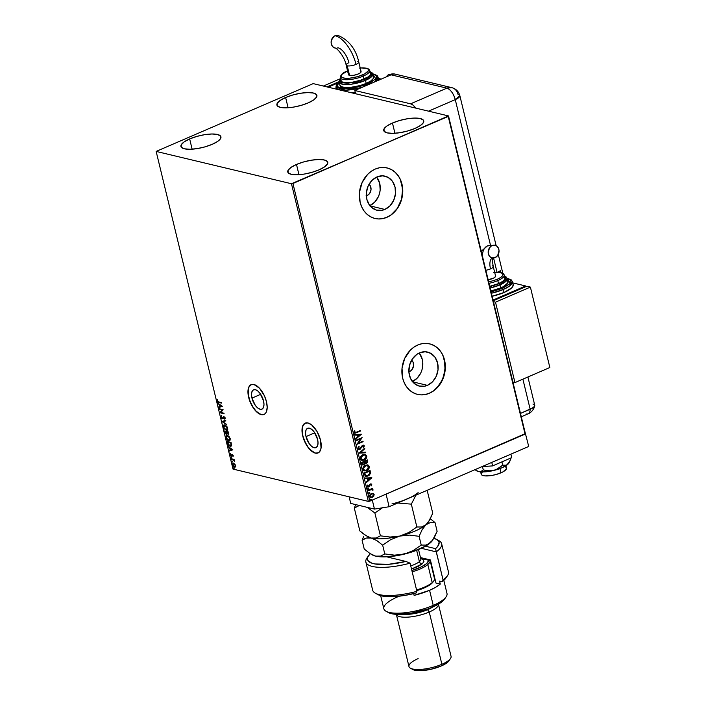 <?xml version="1.0" encoding="UTF-8"?>
<svg xmlns="http://www.w3.org/2000/svg" width="706" height="706" viewBox="0 0 706 706"><rect width="100%" height="100%" fill="white"/><g stroke="black" fill="none" stroke-linecap="round" stroke-linejoin="round"><path stroke-width="1.06" d="M251.963 398.105L260.699 394.327L251.963 398.105L251.504 394.46L251.98 391.592L253.348 389.915L255.378 389.694L257.761 390.974L260.152 393.542L263.514 400.858A10.537 5.048 66.6 0 1 261.917 409.153A10.537 5.048 66.6 0 1 251.963 398.105A10.537 5.048 66.6 0 1 253.569 389.809A10.537 5.048 66.6 0 1 263.514 400.858L263.982 404.494L263.497 407.371L262.138 409.048L260.108 409.259L257.716 407.989L255.334 405.42L251.963 398.105M306.016 436.582L314.744 432.813L306.016 436.582L305.548 432.946L306.033 430.069L307.392 428.401L309.422 428.18L311.814 429.451L314.196 432.019L317.568 439.344A10.537 5.048 66.6 0 1 315.961 447.63A10.537 5.048 66.6 0 1 306.016 436.582A10.537 5.048 66.6 0 1 307.613 428.286A10.537 5.048 66.6 0 1 317.568 439.344L318.027 442.98L317.55 445.857L316.182 447.525L314.152 447.745L311.77 446.474L309.378 443.906L306.016 436.582M305.266 423.088A16.247 7.784 -113.4 0 0 302.883 435.831L302.715 435.911A16.247 7.784 66.6 0 1 305.177 423.123A16.247 7.784 66.6 0 1 320.515 440.165L316.994 431.428L311.655 424.915L307.966 422.956L304.833 423.291L303.633 424.315L302.186 427.889L301.991 430.298L302.715 435.911L306.236 444.648L309.705 449.395L315.264 453.12L318.388 452.784L319.597 451.752L321.045 448.186L320.515 440.165A16.247 7.784 66.6 0 1 318.053 452.952A16.247 7.784 66.6 0 1 302.715 435.911L302.883 435.831A16.247 7.784 -113.4 0 0 318.141 452.908M251.221 384.602A16.247 7.784 -113.4 0 0 248.839 397.354L248.662 397.425A16.247 7.784 66.6 0 1 251.124 384.646A16.247 7.784 66.6 0 1 266.471 401.679L264.397 395.748L259.481 388.194L253.922 384.479L250.789 384.814L249.589 385.838L248.689 387.391L247.947 391.821L249.545 400.408L253.851 408.712L257.531 412.675L261.211 414.634L264.344 414.298L265.544 413.275L266.444 411.722L267.186 407.291L266.471 401.679A16.247 7.784 66.6 0 1 264.009 414.466A16.247 7.784 66.6 0 1 248.662 397.425L248.839 397.354A16.247 7.784 -113.4 0 0 264.097 414.431M366.026 195.871L367.076 195.553A6.495 5.366 -76.6 0 0 370.932 190.311A6.495 5.366 -76.6 0 0 369.079 184.222L370.465 186.128L371.012 189.737L369.732 193.276L368.064 194.997L366.29 195.368L367.076 195.553A6.495 5.366 -76.6 0 1 366.317 195.809M408.589 371.797L409.63 371.471A6.495 5.366 -76.6 0 0 413.487 366.237A6.495 5.366 -76.6 0 0 411.642 360.148L413.028 362.046L413.566 365.664L412.295 369.203L410.627 370.915L408.853 371.285L409.63 371.471A6.495 5.366 -76.6 0 1 408.871 371.735M384.858 209.435A17.509 14.464 -76.6 0 1 376.863 210.203A17.509 14.464 -76.6 0 1 366.282 194.591A17.509 14.464 -76.6 0 1 376.995 176.924L382.696 175.829L388.123 177.374L392.457 181.327L395.033 187.081L395.466 193.771L393.683 200.363L389.959 205.861L384.858 209.435L382.034 210.309L376.36 210.079L371.382 207.273L369.397 205.022L366.82 199.268L366.388 192.579L368.17 185.987L371.894 180.489L376.995 176.924A17.509 14.464 -76.6 0 1 384.991 176.147A17.509 14.464 -76.6 0 1 395.572 191.758A17.509 14.464 -76.6 0 1 384.858 209.435L370.076 205.896L384.858 209.435M427.421 385.352A17.509 14.464 -76.6 0 1 419.417 386.129A17.509 14.464 -76.6 0 1 408.845 370.518A17.509 14.464 -76.6 0 1 419.558 352.841L425.25 351.747L430.686 353.3L435.02 357.254L437.596 363.008L438.029 369.697L436.246 376.289L432.522 381.787L427.421 385.352L424.588 386.235L418.923 385.997L413.945 383.19L410.415 378.248L408.88 371.903L409.577 365.134L412.383 358.966L416.875 354.341L419.558 352.841A17.509 14.464 -76.6 0 1 427.554 352.065A17.509 14.464 -76.6 0 1 438.135 367.676A17.509 14.464 -76.6 0 1 427.421 385.352L412.631 381.822L427.421 385.352M417.502 394.389A25.99 21.471 103.4 0 0 429.327 393.224L429.442 393.251A25.99 21.471 -76.6 0 1 417.573 394.407A25.99 21.471 -76.6 0 1 401.873 371.232A25.99 21.471 -76.6 0 1 417.767 345.005L413.795 347.228L410.204 350.3L404.67 358.463L402.032 368.25L402.667 378.169L404.211 382.705L406.497 386.711L409.436 390.047L412.931 392.58L416.822 394.213L420.988 394.875L425.25 394.557L429.442 393.251L433.413 391.027L440.094 384.17L444.259 375.018L445.283 364.967L443.006 355.55L440.72 351.544L437.773 348.208L434.287 345.675L430.386 344.043L426.23 343.381L421.967 343.698L417.767 345.005A25.99 21.471 -76.6 0 1 429.645 343.848A25.99 21.471 -76.6 0 1 445.345 367.023A25.99 21.471 -76.6 0 1 429.442 393.251L429.327 393.224A25.99 21.471 103.4 0 0 445.221 367.014A25.99 21.471 103.4 0 0 429.566 343.831M374.939 218.463A25.99 21.471 103.4 0 0 386.764 217.298L386.879 217.333A25.99 21.471 -76.6 0 1 375.01 218.481A25.99 21.471 -76.6 0 1 359.31 195.306A25.99 21.471 -76.6 0 1 375.213 169.078L371.232 171.302L367.641 174.373L362.116 182.536L359.469 192.323L360.104 202.243L361.649 206.779L363.934 210.785L366.882 214.121L370.368 216.654L374.268 218.286L378.425 218.957L382.687 218.631L386.879 217.333L390.859 215.101L397.531 208.244L401.696 199.092L402.623 194.088L401.988 184.16L400.443 179.633L398.158 175.617L395.21 172.282L391.724 169.749L387.823 168.116L383.667 167.454L379.404 167.781L375.213 169.078A25.99 21.471 -76.6 0 1 387.082 167.922A25.99 21.471 -76.6 0 1 402.782 191.097A25.99 21.471 -76.6 0 1 386.879 217.333L386.764 217.298A25.99 21.471 103.4 0 0 402.667 191.097A25.99 21.471 103.4 0 0 387.003 167.904M296.494 164.454L298.965 174.7L296.494 164.454L303.695 161.921L311.514 160.183L318.768 159.503L324.345 159.997L327.399 161.568L327.46 163.995L324.531 166.898L319.041 169.846A20.571 6.089 166.4 0 1 299.026 174.691A20.571 6.089 166.4 0 1 287.766 171.99A20.571 6.089 166.4 0 1 296.494 164.454A20.571 6.089 166.4 0 1 316.5 159.6A20.571 6.089 166.4 0 1 327.76 162.309A20.571 6.089 166.4 0 1 319.041 169.846L311.84 172.379L304.021 174.117L296.767 174.788L291.19 174.303L288.136 172.732L288.074 170.305L291.004 167.401L296.494 164.454M189.658 138.941L192.129 149.187L189.658 138.941L196.859 136.408L204.678 134.669L211.932 133.99L217.51 134.484L220.563 136.055L220.625 138.482L217.695 141.385L212.206 144.333A20.571 6.089 166.4 0 1 192.191 149.187A20.571 6.089 166.4 0 1 180.939 146.477A20.571 6.089 166.4 0 1 189.658 138.941A20.571 6.089 166.4 0 1 209.673 134.087A20.571 6.089 166.4 0 1 220.925 136.796A20.571 6.089 166.4 0 1 212.206 144.333L205.005 146.866L197.186 148.604L189.932 149.275L184.354 148.789L181.301 147.219L181.239 144.792L184.169 141.888L189.658 138.941M285.621 97.507L288.101 107.753L285.621 97.507L292.822 94.975L300.65 93.236L307.895 92.565L313.473 93.051L316.526 94.622L316.597 97.049L313.658 99.952L308.178 102.899A20.571 6.089 166.4 0 1 288.163 107.753A20.571 6.089 166.4 0 1 276.902 105.044A20.571 6.089 166.4 0 1 285.621 97.507A20.571 6.089 166.4 0 1 305.636 92.662A20.571 6.089 166.4 0 1 316.897 95.363A20.571 6.089 166.4 0 1 308.178 102.899L300.977 105.432L293.149 107.171L285.904 107.85L280.326 107.365L277.273 105.785L277.202 103.358L280.141 100.455L285.621 97.507M392.457 123.02L394.936 133.266L392.457 123.02L399.658 120.488L407.477 118.749L414.731 118.079L420.308 118.564L423.362 120.135L423.432 122.562L420.494 125.465L415.013 128.413A20.571 6.089 166.4 0 1 394.998 133.266A20.571 6.089 166.4 0 1 383.737 130.557A20.571 6.089 166.4 0 1 392.457 123.02A20.571 6.089 166.4 0 1 412.472 118.167A20.571 6.089 166.4 0 1 423.732 120.876A20.571 6.089 166.4 0 1 415.013 128.413L407.812 130.945L399.984 132.684L392.739 133.363L387.162 132.869L384.108 131.298L384.038 128.871L386.967 125.968L392.457 123.02M291.472 183.736L368.329 501.401L233.006 469.084L156.15 151.419L291.472 183.736L448.231 116.455L525.087 434.119L369.794 501.172L292.946 183.498L448.513 115.934L313.19 83.617L156.15 151.419L291.472 183.736L292.946 183.498L369.794 501.172L525.361 433.608L448.513 115.934L313.19 83.617L156.15 151.419L233.006 469.084L368.329 501.401L369.794 501.172L368.329 501.401L291.472 183.736M235.822 466.737L234.516 467.151L235.469 466.887L235.619 465.545L233.704 463.224L232.406 463.957L232.83 465.704L234.516 467.151L235.68 466.348L235.027 464.292L233.28 463.057M231.047 458.671L233.483 459.933L234.489 461.283L234.083 459.394L231.047 458.671L233.262 459.791L234.489 461.283L234.083 459.394L231.047 458.671M233.227 455.661L232.062 454.417L230.888 455.538L230.2 453.799L230.73 455.908L231.55 456.155L232.327 454.982L233.051 456.605L233.227 455.661L232.177 454.443L231.065 455.617L230.2 453.799L230.059 454.814L231.215 456.164L232.327 454.982L233.051 456.605L233.209 455.458L232.248 454.973M227.27 443.077L228.991 445.83L230.509 446.316L231.374 445.813L231.03 442.433L226.873 441.444L227.27 443.077L227.288 441.541L227.27 443.077L229.944 446.254L230.915 446.227L231.542 445.142L231.03 442.433L226.873 441.444L227.27 443.077M228.691 434.216L228.1 434.34L228.497 431.966L224.34 430.978L225.099 433.378L226.264 434.322L227.058 433.466L228.629 434.261L228.497 431.966L224.34 430.978L224.684 432.381L226.688 434.305M222.055 421.5L226.776 424.844L223.07 421.791L225.805 420.829L225.664 420.238L222.072 421.597L226.776 424.844L223.07 421.791L225.805 420.829L225.664 420.238L222.055 421.5M219.081 409.233L222.178 409.974L219.937 412.754L224.093 413.742L223.961 413.204L220.863 412.463L223.105 409.683L218.957 408.695L219.081 409.233L219.363 408.792L219.081 409.233L222.178 409.974L219.901 412.631L224.093 413.742L223.961 413.204L220.863 412.463L223.105 409.683L218.957 408.695L219.081 409.233M218.622 401.899L217.466 401.158L217.104 399.578L217.607 401.952L221.516 403.1L221.384 402.561L218.622 401.899L217.369 400.893L217.104 399.578L216.945 400.796L218.71 402.429L221.516 403.1L221.384 402.561L218.622 401.899M222.275 406.259L217.58 403.011L219.231 404.644L219.707 406.612L218.551 407.018L218.692 407.609L222.302 406.347L217.58 403.011L219.231 404.644L219.707 406.612L218.551 407.018L218.692 407.609L222.275 406.259M222.681 418.093L221.287 417.078L221.393 415.649L220.863 417.017L221.94 418.587L222.867 418.702L224.12 417.149L224.87 419.285L225.196 417.926L223.811 416.584L222.593 418.146L221.922 418.084L221.393 415.649L220.819 416.725L221.737 415.499M227.235 430.263L226.158 430.386L227.076 430.351L227.676 428.171L224.835 424.977L223.828 425.074L223.246 426.027L223.828 428.418L226.344 430.431L227.764 429.336L226.97 426.609L224.305 424.853M227.367 435.434L225.938 435.999L226.061 438.276L227.914 440.526L229.971 440.544L230.174 438.479L228.488 435.999L226.485 435.47L225.858 437.632L228.691 440.853L229.6 440.818L230.209 438.638L227.367 435.434M232.795 449.74L228.1 446.492L229.75 448.125L230.227 450.101L229.071 450.507L229.212 451.099L232.821 449.828L228.1 446.492L229.75 448.125L230.227 450.101L229.071 450.507L229.212 451.099L232.795 449.74M230.924 457.029L231.347 457.876L231.047 457.082L231.144 457.929L230.685 457.4M231.93 461.177L232.345 462.024L232.053 461.23L232.142 462.077L231.692 461.547M233.562 467.946L233.986 468.793L233.686 467.999L233.783 468.846L233.324 468.316M373.042 493.273L371.338 493.432L369.52 496.406L370.694 497.58L372.3 497.395L373.756 496.186L374.136 494.412L373.042 493.273L371.135 493.52L369.52 495.444L369.944 497.183L371.894 497.545L373.88 495.991L374.074 494.2L372.918 493.238M368.108 490.238L368.241 490.776L371.294 489.549L372.424 490.185L373.015 489.761L372.053 489.134L372.574 488.305L368.108 490.238L368.241 490.776L371.294 489.549L372.962 490.238L372.053 489.134L372.574 488.305L368.108 490.238M371.744 484.528L370.147 484.087L368.25 486.54L367.438 485.048L367.138 486.549L368.673 487.008L370.279 484.651L371.091 484.598L371.365 485.843L371.762 484.872L371.506 484.466L371.127 485.79L371.744 484.528L370.323 483.998L368.514 486.478L367.641 486.125L367.923 485.181L367.438 485.048L367.102 486.425L368.673 487.008L370.482 484.528L371.206 484.793L371.365 485.843L371.744 484.528M364.34 474.644L366.035 476.391L369.106 475.385L370.447 473.461L370.05 470.364L363.943 473.002L365.761 476.347L367.967 476.047L370.491 473.205L370.05 470.364L363.943 473.002L364.34 474.644M365.276 463.207L366.635 463.171L367.411 462.245L367.526 460.841L366.405 463.118L367.755 460.894L367.517 459.906L361.41 462.536L362.054 464.592L363.89 464.857L365.178 463.074L366.264 463.295L367.473 462.545L367.517 459.906L361.41 462.536L362.743 464.998L363.89 464.857L365.178 463.074L365.637 463.295M359.125 453.067L365.796 452.775L365.655 452.184L360.607 452.475L364.825 448.76L364.684 448.178L359.142 453.155L365.796 452.775L365.655 452.184L360.607 452.475L364.825 448.76L364.684 448.178L359.125 453.067L365.796 452.775L359.125 453.084M356.151 440.8L360.695 438.832L357.007 444.312L363.113 441.682L362.981 441.135L358.427 443.103L362.125 437.623L356.018 440.253L356.151 440.8L360.695 438.832L356.971 444.189L363.113 441.682L362.981 441.135L358.427 443.103L362.125 437.623L356.018 440.253L356.151 440.8M356.345 432.248L354.906 432.557L354.88 430.889L354.341 430.819L353.962 432.451L355.021 433.255L360.537 431.031L360.404 430.492L356.345 432.248L354.589 432.178L354.88 430.889L354.341 430.819L353.962 432.451L354.686 433.228L360.537 431.031L360.404 430.492L356.345 432.248M361.295 434.19L354.65 434.569L354.791 435.161L356.918 435.037L357.395 437.014L355.612 438.585L355.762 439.176L361.322 434.278L354.65 434.569L354.791 435.161L356.918 435.037L357.395 437.014L355.612 438.585L355.762 439.176L361.295 434.19M357.88 448.672L358.71 449.537L360.034 449.378L362.743 445.821L363.634 446.051L363.131 447.48L363.608 447.745L364.27 445.795L363.608 445.186L362.346 445.415L359.389 448.998L358.498 448.363L359.248 446.819L358.833 446.51L357.845 448.213L358.807 449.563L359.892 449.44L362.743 445.821L363.687 446.201L363.131 447.48L363.608 447.745L364.314 445.936L363.564 445.177L362.584 445.292L359.778 448.901L358.498 448.363L359.248 446.819L358.833 446.51L357.88 448.672M362.866 454.735L360.942 456.297L360.263 458.168L360.942 459.888L362.513 460.48L365.267 459.518L366.829 456.676L365.655 454.646L362.866 454.735C361.119 455.458 360.281 456.826 360.342 458.829L361.993 460.409L364.208 460.135C365.973 459.412 366.829 458.035 366.749 456.014L365.17 454.47L362.866 454.735M365.399 465.201L363.466 466.754L362.796 468.634L363.475 470.355L365.046 470.946L367.8 469.984L369.362 467.143L368.188 465.113L365.399 465.201C363.652 465.925 362.813 467.293 362.875 469.296L364.525 470.876L366.741 470.602C368.506 469.878 369.353 468.502 369.282 466.481L367.694 464.936L365.399 465.201M371.815 477.68L365.17 478.059L365.311 478.65L367.438 478.527L367.923 480.504L366.14 482.066L366.282 482.657L371.841 477.768L365.17 478.059L365.311 478.65L367.438 478.527L367.923 480.504L366.14 482.066L366.282 482.657L371.815 477.68M368.126 488.34L367.985 489.267L368.761 488.676L368.126 488.34L367.729 489.011L368.347 489.24L368.744 488.57L368.126 488.34L368.744 488.57M369.132 492.488L368.991 493.423L369.75 492.929L369.132 492.488L368.735 493.159L369.353 493.388L369.75 492.717L369.132 492.488L369.75 492.717M370.774 499.257L370.624 500.183L371.391 499.698L370.774 499.257L370.368 499.927L370.985 500.157L371.391 499.486L370.774 499.257L371.391 499.486M382.564 218.604L386.764 217.298L390.736 215.074M394.336 212.003L397.416 208.217L401.582 199.066L402.605 189.014L400.328 179.606M398.034 175.591L395.095 172.255L391.609 169.722L387.709 168.09M425.127 394.53L429.327 393.224L433.299 391M436.89 387.929L442.424 379.766L445.062 369.979L444.427 360.06L442.883 355.524M440.597 351.517L437.658 348.182L434.164 345.649L430.263 344.016M412.419 381.558A17.509 14.464 103.4 0 0 419.24 352.982L422.285 359.354L422.779 362.637L422.091 369.406L420.935 372.627L417.211 378.134L412.11 381.699M369.856 205.631A17.509 14.464 103.4 0 0 376.686 177.056L379.722 183.428L380.155 190.108L379.528 193.488L378.372 196.709L374.648 202.207L369.547 205.773M354.483 433.184L360.201 430.581L360.537 431.031L354.571 433.193M354.641 430.836L354.35 432.116L354.906 432.557L354.333 432.019L354.641 430.836M361.075 434.208L355.709 438.955L361.075 434.208M356.68 434.984L354.774 435.09L356.68 434.984M359.601 434.817L357.368 434.94L357.73 436.458L357.368 434.94L359.839 434.87L357.968 436.511L357.607 435.002L359.601 434.817M361.887 437.72L358.189 443.05L361.887 437.72M362.778 441.224L363.113 441.682L356.998 444.162L362.778 441.224M360.457 438.779L356.115 440.65L360.457 438.779M358.772 446.58L359.248 446.819L358.26 448.301L359.539 448.839L358.26 448.301L358.772 446.58M359.778 448.901L358.498 448.363M363.44 445.151L364.314 445.936L363.369 447.683L364.111 446.121L363.369 445.133M362.743 445.821L363.687 446.201M358.471 449.484L360.201 449.051L362.505 445.768L359.892 449.44L358.692 449.528M362.505 445.768L363.308 445.865M358.93 448.937L358.26 448.301M364.499 448.336L364.825 448.76L360.369 452.422L364.499 448.336M365.434 452.202L365.558 452.722L365.434 452.202M365.037 454.443L366.511 455.952C366.59 457.982 365.743 459.359 363.969 460.083L361.878 460.383M361.719 460.347L364.517 459.809L366.264 457.938L366.414 455.652L364.887 454.399M362.469 459.827L360.916 458.953L360.942 456.914L362.328 455.441L364.578 454.999M364.693 455.026L362.76 455.22L360.722 458.476L362.999 455.273L364.808 455.052L366.132 456.305L364.075 459.597L362.266 459.827L360.722 458.476L362.152 459.791M365.178 463.074L363.89 464.857L362.619 464.963M362.363 464.901L364.12 464.53L364.94 463.012M362.584 464.257L361.931 462.757L364.437 461.83L364.64 462.995L363.758 464.319L362.91 464.363M366.493 462.633L365.064 461.556L367.023 460.718L367.182 461.909L366.388 462.677L365.373 462.607L364.825 461.503L366.785 460.656L367.155 461.274L366.493 462.633L364.896 461.777L366.255 462.58M365.064 461.556L367.023 460.718L365.064 461.556M363.758 464.319L362.628 464.16L362.169 462.809L364.437 461.83L361.931 462.757L362.319 463.427L362.169 462.809L364.437 461.83L364.623 463.215L363.934 464.23L362.081 463.374L363.519 464.257M367.57 464.91L369.044 466.419C369.123 468.449 368.267 469.817 366.502 470.549L364.411 470.84M364.243 470.805L366.776 470.417L368.797 468.405L368.947 466.11L367.42 464.866M365.002 470.284L363.581 469.622L363.281 467.884L364.455 466.181L366.661 465.404L365.293 465.686L363.255 468.943L364.684 470.258M368.664 466.772L366.608 470.064L364.799 470.284L363.255 468.943L365.293 465.686L367.341 465.519L368.691 467.575L366.608 470.064L365.24 470.346L363.819 469.684L363.44 468.475L363.987 466.984L366.899 465.457L368.664 466.772M365.523 476.285L367.729 475.994L369.644 474.564L370.279 472.923L369.847 470.452L370.491 473.205L367.967 476.047L365.646 476.312M365.814 475.667L364.464 473.223L369.556 471.176L369.847 473.17L367.835 475.509L366.158 475.756L365.108 475.182L366.035 475.72M365.346 475.235L364.464 473.223L364.843 473.858L364.702 473.276L369.556 471.176L369.847 473.17L369.123 474.644L366.899 475.782L365.346 475.235M371.594 477.688L366.229 482.436L371.594 477.688M367.199 478.465L365.293 478.58L367.199 478.465M370.12 478.297L367.888 478.43L368.25 479.939L367.888 478.43L370.359 478.359L368.488 480.001L368.126 478.483L370.12 478.297M370.482 484.528L371.206 484.793M367.597 487.061L368.938 486.628L370.244 484.475L369.317 486.531L367.685 487.078M367.808 487.114L368.673 487.008M367.438 485.057L367.923 485.181L367.402 486.063L368.276 486.416L367.402 486.063L367.438 485.057M368.514 486.478L367.641 486.125M371.127 483.892L370.323 483.998M367.738 487.087L368.205 487.034M370.244 484.475L370.879 484.484M367.888 488.278L368.506 488.508L368.347 489.24L367.491 488.949M367.729 489.011L368.347 489.24M367.835 489.232L368.258 488.243M371.815 489.082L372.371 488.393L372.706 488.852L371.815 489.082L373.015 489.761L372.053 489.134M373.015 489.761L372.433 490.149L372.777 489.699L372.106 489.126M371.294 489.549L372.441 489.902M371.056 489.496L368.205 490.635L371.859 489.505M368.894 492.426L369.512 492.664L369.353 493.388L368.497 493.097M368.735 493.159L369.353 493.388M368.841 493.379L369.256 492.391M370.703 496.953L369.829 496.115L370.165 494.747L372.459 493.759L371.224 493.918L369.829 496.115L370.791 496.971L369.829 496.115L371.224 493.918L372.697 493.821L373.589 494.65L372.159 496.856L370.897 497.006L370.032 495.991L370.403 494.8L372.08 493.794L373.456 494.324L373.421 495.709L372.309 496.786L370.791 496.971M370.535 499.195L371.153 499.424L370.985 500.157L370.129 499.866M370.368 499.927L370.985 500.157M370.474 500.148L370.897 499.16M357.968 436.511L357.607 435.002L359.839 434.87L357.968 436.511M364.075 459.597L361.834 459.659L360.907 458.009L362.16 455.767L364.367 454.991L365.796 455.635L366.185 456.835L365.637 458.353L364.075 459.597M368.488 480.001L368.126 478.483L370.359 478.359L368.488 480.001M448.513 115.934L525.087 434.119L448.513 115.934M217.51 401.229L218.401 402.076L221.455 402.852L218.71 402.429L216.945 400.796L217.448 399.428M217.342 399.658L217.289 400.646M222.293 406.321L218.692 407.609L218.904 406.894L219.036 407.459L222.293 406.321M220.051 406.462L219.575 404.485L218.039 403.329L219.575 404.485L220.051 406.462M221.64 405.915L219.707 404.97L221.64 405.915L220.078 406.488L219.707 404.97L221.64 405.915M224.031 413.495L219.937 412.754L222.522 409.824L219.434 409.083L222.522 409.824L220.281 412.604L224.031 413.495M222.593 418.146L223.387 417.264L222.222 418.226M225.161 417.837L224.12 417.149L225.161 417.837L224.508 418.799L224.87 419.285L225.24 418.093L223.97 416.602L223.008 417.934M223.97 416.602L223.405 416.734M222.964 418.64L222.346 418.773L223.661 417.352L224.861 417.264M223.661 417.352L224.12 417.149M221.305 417.158L222.346 418.773L223.149 418.587M222.346 418.773L221.755 417.934M221.481 415.666L221.322 417.202M221.658 417.811L223.061 418.614M225.796 420.802L223.07 421.791L225.796 420.802M226.661 424.368L222.072 421.597L226.661 424.368M223.793 427.43L226.511 430.236L224.737 429.054M224.835 424.977C223.643 424.668 223.14 425.4 223.325 427.174L224.129 424.95M224.173 424.915L223.59 425.877L223.873 427.659M224.534 428.798L226.132 430.113L227.526 430.148M224.305 425.603L225.461 425.409L226.767 426.345L224.429 425.489L225.311 425.365L227.261 428.092L226.035 429.848L223.74 427.254L224.967 425.515L227.606 427.942L227.623 429.036M227.535 427.686L227.111 429.672L225.408 429.592L223.74 427.254L224.402 425.489M227.561 429.195L226.035 429.848M226.379 429.698L227.57 427.783M226.847 434.199L226.264 434.322L227.341 433.343L228.532 434.322M228.1 434.34L227.411 433.316M226.264 434.322L225.593 433.431M225.188 432.716L224.755 431.075L225.214 432.778L224.905 431.622L226.794 431.834L226.6 433.652M225.576 433.405L226.926 434.19M227.526 433.502L228.823 434.19M228.691 432.822L228.312 433.643L228.691 432.822L228.206 432.407L227.967 433.793L226.873 432.09L228.55 432.257L228.709 433.519M228.338 432.972L227.791 433.731L226.873 432.09L228.55 432.257L226.873 432.09L228.206 432.407L227.967 433.793M226.45 431.993L224.905 431.622L226.45 431.993L226.67 433.113L226.864 432.107L226.132 433.784L224.905 431.622L226.45 431.993M227.023 432.963L226.132 433.784L225.205 432.778M227.067 439.264L229.75 440.738L228.691 440.853L226.273 437.72L227.844 435.831L229.3 436.811M226.326 437.896L225.858 437.632L226.661 435.408M226.705 435.381L226.123 436.343L226.405 438.126M226.829 436.07L227.844 435.831L226.961 435.955M230.068 438.152L230.156 439.503L229.476 440.191M227.129 435.858L228.77 436.758L229.759 438.426L228.559 440.315L226.273 437.72L226.485 436.22L227.5 435.981L230.138 438.408L229.291 440.288L227.288 439.529M228.912 440.165L230.103 438.25M229.291 436.802L227.5 435.981M231.083 446.139L229.944 446.254L228.038 444.145L229.344 445.68L231.206 446.104M230.756 445.601L228.665 445.045L227.429 442.088L231.083 442.724L227.429 442.088L230.738 442.874L231.083 444.762L229.821 445.715L227.623 442.927L227.923 443.906M230.165 445.565L231.427 444.603L231.083 442.724L231.427 444.771L230.915 445.557M232.812 449.801L229.212 451.099L229.424 450.384L229.556 450.949L232.812 449.801M230.571 449.951L230.094 447.975L228.559 446.81L230.094 447.975L230.571 449.951M232.159 449.395L230.227 448.46L232.159 449.395L230.597 449.969L230.227 448.46L232.159 449.395M232.159 454.991L232.68 454.832L232.248 455.361M231.215 456.164L230.818 455.485M230.438 453.817L230.412 454.664L230.553 453.649M232.053 454.399L231.674 455.405L232.106 454.346M230.756 455.405L231.797 456.032M231.489 457.779L231.268 456.879M231.021 457.064L231.427 457.762M233.854 459.791L231.18 459.218L231.453 458.768L233.951 459.862M232.495 461.927L232.274 461.027M232.027 461.212L232.433 461.909M233.562 463.18L232.477 464.795L234.516 467.151L235.469 466.887M234.516 467.151L233.668 466.225M232.821 464.645L233.907 463.03M232.998 463.268L232.803 464.53L233.307 463.71L234.895 464.098M233.183 465.554L235.398 467.019M234.789 463.992L233.686 463.727L235.557 465.325L234.383 466.613L232.848 464.883L233.686 463.727L233.183 463.754L234.039 463.577L233.377 463.701M235.645 465.642L235.283 466.419M235.045 466.49L233.527 466.092L232.795 464.557M234.736 466.463L235.592 465.307M234.127 468.696L233.915 467.796M233.66 467.981L234.065 468.678M220.078 406.488L219.707 404.97L221.287 406.065L220.078 406.488M226.67 433.113L226.132 433.784M229.468 440.182L228.559 440.315M228.029 444.136L227.429 442.088L230.738 442.874L230.968 445.336L229.821 445.715M230.597 449.969L230.227 448.46L231.806 449.545L230.597 449.969M233.686 463.727L235.248 465.457L235.08 466.454L234.383 466.613M250.965 384.735L248.865 387.312L248.309 389.333L248.3 394.451L249.721 400.337L252.369 406.091L255.828 410.839L259.579 413.857L263.056 414.687M305.01 423.221L302.918 425.797L302.168 430.228L302.883 435.831L304.957 441.771L308.072 447.119L311.752 451.081L315.441 453.04L317.1 453.164M480.627 471.864L481.192 474.194A12.99 3.848 -13.6 0 0 488.296 475.897A12.99 3.848 -13.6 0 0 500.942 472.835L499.91 468.59L500.942 472.835A12.99 3.848 -13.6 0 0 506.449 468.078L505.884 465.748M506.22 467.61L506.255 469.146L502.848 471.926L496.389 474.441L491.455 475.535L484.943 475.897L482.163 475.235L481.157 473.947L482.392 471.943M504.287 466.613L505.478 467.037M524.611 430.475L528.715 446.466L389.13 506.732L528.715 446.466L524.611 430.475M374.471 509.088L389.13 506.732L386.076 494.138L389.13 506.732L374.471 509.088L350.723 503.413L374.471 509.088L372.291 500.086L374.471 509.088M350.723 503.413L349.135 496.821L350.723 503.413M511.744 457.629L510.906 454.161L511.744 457.629L492.603 465.898L491.764 462.421L492.603 465.898L482.022 466.631L492.603 465.898L511.744 457.629M509.308 462.103L507.658 464.46A17.323 5.127 -13.6 0 0 509.026 462.871L511.179 457.823L509.661 461.698L507.658 464.46L505.249 465.519L502.707 465.157L501.913 461.883L502.707 465.157L496.23 469.631L491.085 470.884L485.825 470.496L483.266 469.878L482.472 466.595L483.266 469.878L481.157 471.361L478.5 471.529L475.923 470.205M509.661 461.698L506.484 465.201L502.707 465.157L498.577 468.396L493.697 470.487A17.323 5.127 -13.6 0 0 507.658 464.46L501.948 467.778L493.697 470.487L485.119 471.855L478.5 471.529A17.323 5.127 -13.6 0 0 493.697 470.487L488.428 470.867L483.266 469.878L481.157 471.361L478.5 471.529A17.323 5.127 -13.6 0 1 476.506 470.734L475.438 470.002M521.293 416.778L528.044 413.866A10.828 5.189 -113.4 0 0 530.162 409.242L534.01 406.912L534.566 404.891L534.601 406.162L533.056 407.697L520.481 413.425L530.162 409.242A10.828 5.189 66.6 0 1 528.07 413.857A10.828 5.189 66.6 0 1 526.182 413.981M532.959 404.061A10.828 3.203 166.4 0 1 534.76 405.747A10.828 3.203 166.4 0 1 530.162 409.242A10.828 3.203 -13.6 0 0 534.76 405.279L527.912 376.986M354.809 90.492L410.601 103.817L413.054 105.123L415.755 108.115A10.828 5.189 66.6 0 0 410.601 103.817L446.889 88.144L391.098 74.827L354.809 90.492L410.601 103.817L446.889 88.144C450.64 89.6 453.428 93.43 455.264 99.617L490.449 245.053L455.264 99.617A10.828 5.189 -113.4 0 0 446.889 88.144A10.828 8.949 -76.6 0 1 451.84 87.668L446.889 88.144L391.098 74.827A10.828 8.949 -76.6 0 1 391.451 74.686A10.828 8.949 103.4 0 0 391.098 74.827L354.809 90.492L355.595 93.748L354.809 90.492M428.524 111.16L455.264 99.617L459.853 95.654A10.828 3.203 166.4 0 1 455.264 99.617L428.524 111.16M493.591 258.052L497.033 272.304L493.591 258.052M522.89 379.157L530.162 409.242L522.89 379.157M388.512 74.465L394.866 74.059A10.828 8.949 103.4 0 0 390.268 74.395A10.828 8.949 -76.6 0 1 394.866 74.059L451.84 87.668A10.828 8.949 -76.6 0 1 458.053 94.436A10.828 3.203 166.4 0 1 459.853 95.654L496.15 245.706M497.095 272.525L500.325 270.725L500.775 272.595L500.325 270.725A10.828 3.203 -13.6 0 1 497.598 272.295M390.268 74.395L391.451 74.686L390.268 74.395M388.644 74.421L388.176 74.624M386.782 76.336L387.382 75.304L386.782 76.336M482.286 255.528A27.084 12.99 66.6 0 1 487.299 245.962A27.084 12.99 66.6 0 1 492.144 245.6A6.495 5.366 -76.6 0 1 495.127 245.317A6.495 5.366 -76.6 0 1 499.036 251.115A6.495 5.366 -76.6 0 1 495.056 257.664L492.947 258.069L490.935 257.496L489.32 256.031L488.181 252.669L489.479 247.877L491.147 246.156L493.194 245.273L495.294 245.361L497.139 246.403L498.454 248.238L499.018 250.595L497.721 255.395L495.056 257.664A6.495 5.366 -76.6 0 1 492.073 257.946A6.495 5.366 -76.6 0 1 488.164 252.148A6.495 5.366 -76.6 0 1 492.144 245.6A27.084 12.99 -113.4 0 0 487.299 245.962M492.276 257.99A14.094 6.76 -113.4 0 0 490.502 268.907A6.495 1.924 -13.6 0 0 493.265 266.559M512.83 283.794L513.271 284.986L511.735 287.845L504.04 292.505A21.657 6.416 -13.6 0 1 492.135 296.255L504.04 292.505L503.307 289.486A1.085 0.521 -113.4 0 0 502.469 288.339L491.094 291.922L502.469 288.339L509.785 283.909L510.888 282.497L510.826 280.07L507.252 278.376L510.279 283.38L502.469 288.339A1.085 0.521 66.6 0 1 503.307 289.486L509.608 286.009L512.485 281.562A21.657 6.416 166.4 0 1 503.307 289.486L504.04 292.505A21.657 6.416 -13.6 0 0 513.218 284.58L511.603 280.053L507.199 278.235M507.729 280.953L507.782 282.991L503.237 286.698L500.695 287.916L499.963 284.897A1.085 0.521 -113.4 0 0 499.124 283.75L489.814 286.654L499.124 283.75A1.085 0.521 66.6 0 1 499.963 284.897L507.305 278.561A17.323 5.127 166.4 0 1 499.963 284.897L500.695 287.916A17.323 5.127 -13.6 0 0 508.038 281.579L506.484 277.193L504.49 276.117M493.812 272.569A14.076 4.165 166.4 0 1 502.857 274.069A14.076 4.165 166.4 0 1 496.971 279.452A1.085 0.521 66.6 0 1 497.801 280.6A15.161 4.492 -13.6 0 0 504.04 274.616M503.828 276.84L504.993 278.349L504.737 279.302L502.575 281.447L498.533 283.609A15.161 4.492 -13.6 0 0 504.958 278.067L504.225 275.049A15.161 4.492 166.4 0 1 497.801 280.6L498.533 283.609L489.735 286.336A15.161 4.492 -13.6 0 0 498.533 283.609L497.801 280.6A15.161 4.492 166.4 0 1 489.011 283.327M495.453 275.843L495.471 276.611L493.768 277.996L488.067 279.805M493.053 300.032L525.643 285.965L525.82 286.68L525.643 285.965L493.053 300.032M512.812 282.903L525.643 285.965L512.812 282.903M512.909 382.096L514.948 382.59L549.85 367.517L530.391 287.095L526.826 286.248L530.391 287.095L495.497 302.168L493.45 301.674L495.497 302.168L514.948 382.59L512.909 382.096M493.229 300.756L526.826 286.248L493.229 300.756M514.948 382.59L495.497 302.168L530.391 287.095L549.85 367.517L514.948 382.59M503.307 289.486A21.657 6.416 166.4 0 1 491.411 293.246L503.307 289.486M500.695 287.916L490.864 290.987A17.323 5.127 -13.6 0 0 500.695 287.916M499.963 284.897A17.323 5.127 166.4 0 1 490.132 287.969L499.963 284.897M499.124 283.75L503.457 281.429L505.77 279.135L505.717 277.22L504.552 276.381M488.693 282.003L496.971 279.452L500.722 277.432L502.725 275.446L502.972 274.563L501.878 273.16L498.868 272.445L494.394 272.516M497.801 280.6A1.085 0.521 -113.4 0 0 496.971 279.452M492.17 265.791A6.495 1.924 166.4 0 1 493.256 266.524A6.495 1.924 166.4 0 1 490.502 268.907A6.495 1.924 166.4 0 1 485.843 270.239A6.495 1.924 -13.6 0 0 490.502 268.907A14.094 6.76 66.6 0 1 492.108 258.105M488.155 279.788A6.495 1.924 -13.6 0 0 495.568 276.081L493.256 266.524C491.57 257.028 493.353 258.255 493.159 257.452M346.143 65.04A6.495 1.924 -13.6 0 0 347.228 65.808A6.495 1.924 -13.6 0 0 356.018 64.396A27.084 12.99 -113.4 0 0 335.094 35.706A6.495 5.366 103.4 0 0 331.114 42.254A6.495 5.366 103.4 0 0 335.023 48.052C336.665 47.576 344.678 56.683 346.143 65.076A6.495 1.924 166.4 0 1 348.896 62.693A14.094 6.76 -113.4 0 0 338.006 47.77L336.965 48.096M360.969 71.341L360.069 73.018L357.245 74.377L353.591 75.304L349.541 75.365L347.228 65.808L349.541 75.365A6.495 1.924 -13.6 0 0 356.848 74.509A6.495 1.924 -13.6 0 0 361.084 71.571L358.78 62.022A6.495 1.924 166.4 0 1 356.018 64.396A6.495 1.924 166.4 0 1 347.228 65.808A6.495 1.924 166.4 0 1 346.143 65.076L348.455 74.633A6.495 1.924 -13.6 0 0 349.541 75.365L348.437 74.509L348.905 73.653M357.695 61.29A6.495 1.924 166.4 0 1 358.78 62.022C355.842 49.058 348.94 40.198 338.059 35.415M336.374 89.159L335.915 87.244L345.658 90.191L361.675 87.526A21.657 6.416 166.4 0 1 335.915 87.244L336.488 84.491L339.092 81.861M368.656 84.517A1.085 0.521 -113.4 0 0 367.994 83.837L345.587 88.788L337.018 86.635L339.109 82.02L337.027 84.296L336.674 85.602L338.262 87.641L345.719 88.788L352.974 88.109L364.543 85.179L371.012 82.39L376.413 77.987L376.351 75.56L372.777 73.874L375.795 78.878L367.994 83.837A1.085 0.521 66.6 0 1 368.656 84.517M340.539 78.745L339.259 80.608L339.877 85.214A17.323 5.127 -13.6 0 0 349.364 87.5A17.323 5.127 -13.6 0 0 366.211 83.414L365.487 80.396A17.323 5.127 166.4 0 1 348.632 84.482A17.323 5.127 166.4 0 1 339.145 82.205L343.01 84.341L351.438 84.199L365.487 80.396A1.085 0.521 -113.4 0 0 364.649 79.248L348.667 83.087L341.051 82.178L340.601 79.01M340.469 78.101A15.161 4.492 -13.6 0 0 363.325 76.089A1.085 0.521 -113.4 0 0 362.487 74.942A14.076 4.165 166.4 0 1 343.434 77.995A14.076 4.165 166.4 0 1 347.061 71.262A1.085 0.521 -113.4 0 0 346.867 71.271L347.255 71.35M340.283 77.669L341.007 80.687A15.161 4.492 -13.6 0 0 349.311 82.681A15.161 4.492 -13.6 0 0 364.058 79.107L363.325 76.089A15.161 4.492 166.4 0 1 348.579 79.663A15.161 4.492 166.4 0 1 340.283 77.669C340.645 74.695 342.842 72.559 346.867 71.271A1.085 0.521 66.6 0 1 347.061 71.262L342.057 74.289L341.06 76.151L342.145 77.545L345.155 78.26L349.629 78.198L357.563 76.68L364.552 73.953L368.25 70.944L368.205 69.285L367.402 68.658L364.393 67.944L359.919 68.005M351.632 92.804A21.657 6.416 -13.6 0 0 355.233 92.239L351.632 92.804M378.795 80.475L378.354 79.293M378.337 78.392L381.231 79.09L378.337 78.392M337.662 83.061L328.122 87.182L337.662 83.061M323.374 86.053L340.521 78.648L323.374 86.053M339.083 81.658L326.94 86.9L339.083 81.658M378.76 80.157A21.657 6.416 -13.6 0 0 378.743 80.069L378.01 77.06A21.657 6.416 166.4 0 1 374.365 82.046L378.01 77.06L377.128 75.542L372.724 73.724M373.245 76.442L373.306 78.49L370.835 80.934L366.211 83.414L360.148 85.55L350.388 87.412L344.881 87.5L341.175 86.609L339.833 84.897M366.211 83.414A17.323 5.127 -13.6 0 0 373.562 77.069L372.83 74.051A17.323 5.127 166.4 0 1 365.487 80.396L366.211 83.414M341.069 78.49L340.195 79.61L340.248 81.525L342.657 82.77L347.061 83.158L355.877 82.028L364.649 79.248L368.982 76.928L371.577 73.609L370.076 71.88L370.368 75.798L364.649 79.248A1.085 0.521 66.6 0 1 365.487 80.396L372.83 74.051L372 72.692L370.006 71.615M369.344 72.339L370.209 73.009L370.262 74.801L368.1 76.936L358.745 80.978L352.982 82.258L345.384 82.681L342.145 81.905L340.972 80.405M364.058 79.107A15.161 4.492 -13.6 0 0 370.482 73.556L369.75 70.538A15.161 4.492 166.4 0 1 363.325 76.089L364.058 79.107M347.59 71.032L347.061 71.262M359.336 68.067A14.076 4.165 166.4 0 1 368.373 69.567A14.076 4.165 166.4 0 1 362.487 74.942A1.085 0.521 66.6 0 1 363.325 76.089A15.161 4.492 -13.6 0 0 369.565 70.115M346.734 71.403A1.085 0.521 66.6 0 1 346.867 71.271L347.573 70.979M338.245 35.468L336.144 35.379L334.097 36.262L331.388 40.268L331.132 42.775L332.27 46.137L333.885 47.602L335.897 48.176M338.077 35.424A6.495 5.366 103.4 0 0 335.094 35.706A27.084 12.99 66.6 0 1 356.018 64.396A6.495 1.924 -13.6 0 0 358.78 62.057M368.444 555.816L366.882 558.119A38.98 11.543 -13.6 0 0 410.089 563.167L405.906 561.447A36.818 10.899 166.4 0 1 368.444 555.816A36.818 10.899 166.4 0 1 370.262 553.725L367.817 556.919L367.385 558.843L367.914 560.546L371.762 563.141L374.983 563.962L388.732 564.288L405.906 561.447L388.432 557.272L405.906 561.447L410.089 563.167A38.98 11.543 166.4 0 1 365.858 562.047A38.98 11.543 166.4 0 1 367.817 556.928M421.5 558.543L430.572 560.705L421.5 558.543A18.409 5.454 -13.6 0 0 420.679 558.375M446.333 577.305L442.238 581.709L439.556 581.073L440.279 584.083A32.485 9.619 166.4 0 1 429.583 590.304L433.228 605.386L432.531 607.116A30.323 8.975 -13.6 0 0 444.577 599.067L446.139 596.773A32.485 9.619 166.4 0 1 433.228 605.386A32.485 9.619 -13.6 0 0 446.995 593.49L443.827 580.385M396.322 614.264L408.968 666.543A21.657 6.416 -13.6 0 0 420.82 669.394A21.657 6.416 -13.6 0 0 441.885 664.284L429.239 612.014L427.562 609.719A19.494 5.772 166.4 0 1 403.055 614.264A19.494 5.772 -13.6 0 0 427.562 609.719L427.412 609.101L427.562 609.719A19.494 5.772 -13.6 0 0 432.425 607.16A19.494 5.772 166.4 0 1 427.562 609.719L429.239 612.014A21.657 6.416 -13.6 0 0 438.435 604.159A21.657 6.416 166.4 0 1 429.239 612.014L441.885 664.284L441.188 666.014A19.494 5.772 -13.6 0 0 448.937 660.842L450.499 658.539A21.657 6.416 166.4 0 1 441.885 664.284A21.657 6.416 -13.6 0 0 451.063 656.359L438.417 604.08M437.561 540.055A38.98 11.543 166.4 0 1 441.638 543.708A38.98 11.543 166.4 0 1 436.255 551.871L443.068 580.014A38.98 11.543 -13.6 0 0 448.451 571.86L441.638 543.708M365.858 562.047L372.671 590.19A38.98 11.543 -13.6 0 0 416.893 591.319L410.089 563.167L416.893 591.319A38.98 11.543 166.4 0 1 375.38 593.216L377.816 594.549A36.818 10.899 -13.6 0 0 416.072 593.014L404.088 595.537L392.889 596.676L383.711 596.288L377.586 594.417M436.484 539.349A36.818 10.899 166.4 0 1 435.567 548.641L436.255 551.871L421.35 548.306L436.255 551.871A38.98 11.543 -13.6 0 0 438.929 540.69L436.484 539.349A36.818 10.899 166.4 0 0 433.916 538.325L436.732 539.49L438.391 540.884L439.106 542.535L437.676 546.47L435.567 548.641L425.436 546.215L435.567 548.641L443.068 580.014L442.238 581.709L439.556 581.073L440.279 584.083L435.981 583.059L430.386 559.937L420.485 557.572L430.386 559.937L435.981 583.059L440.279 584.083L435.743 587.233L429.583 590.304A32.485 9.619 166.4 0 1 414.104 595.387L413.681 593.614L414.104 595.387L429.583 590.304L433.228 605.386A32.485 9.619 166.4 0 1 386.103 611.29A32.485 9.619 166.4 0 1 397.619 596.879M386.747 556.681L388.432 557.272A18.409 5.454 166.4 0 1 387.029 556.813M380.675 595.661L383.852 608.775A32.485 9.619 -13.6 0 0 401.626 613.046A32.485 9.619 -13.6 0 0 433.228 605.386L432.531 607.116L427.439 609.093L410.389 613.408L397.354 614.388L391.477 613.69L388.538 612.623M444.93 598.494L440.615 602.774L432.531 607.116A30.323 8.975 -13.6 0 1 388.547 612.623L386.103 611.29M434.675 577.649L434.208 577.464A25.99 7.695 -13.6 0 1 434.675 577.649M388.194 557.21A16.247 4.81 166.4 0 1 387.973 556.752A16.247 4.81 -13.6 0 0 388.194 557.21M416.072 593.014L416.893 591.319L416.072 593.014M429.239 612.014A21.657 6.416 166.4 0 1 396.34 614.344A21.657 6.416 -13.6 0 0 429.239 612.014M449.157 660.472L446.377 663.225L441.188 666.014L430.66 669.35L420.079 670.7L412.904 669.553A19.494 5.772 -13.6 0 0 441.188 666.014L441.885 664.284A21.657 6.416 166.4 0 1 410.468 668.22A21.657 6.416 166.4 0 1 418.146 658.619M445.857 578.09L447.419 575.787A38.98 11.543 166.4 0 1 443.068 580.014L442.238 581.709A36.818 10.899 -13.6 0 0 445.857 578.09A36.818 10.899 -13.6 0 0 446.492 576.978M433.034 581.991L433.819 580.844A23.819 7.051 166.4 0 1 432.196 582.6L427.818 564.509L426.618 563.564L428.816 560.29A22.742 6.733 166.4 0 1 426.618 563.564L427.818 564.509A23.819 7.051 -13.6 0 0 430.113 560.599A23.819 7.051 166.4 0 1 427.818 564.509L432.196 582.6L431.49 583.668A22.742 6.733 -13.6 0 0 433.034 581.991A22.742 6.733 -13.6 0 0 433.369 581.435M410.742 565.877A15.161 4.492 -13.6 0 0 419.39 561.614L416.646 550.292L419.39 561.614A2.595 2.153 -130.9 0 0 422.25 563.865L411.51 569.062L418.181 566.441L422.25 563.865L423.944 561.455L423.009 559.576L421.579 558.931M433.043 581.982L431.49 583.668L432.196 582.6A23.819 7.051 166.4 0 1 416.558 589.934A23.819 7.051 -13.6 0 0 432.196 582.6A23.819 7.051 -13.6 0 0 434.446 578.443L430.069 560.343M422.25 563.865A2.595 2.153 49.1 0 1 419.39 561.614A15.161 4.492 -13.6 0 0 420.82 558.967L420.855 559.249M428.648 521.628L432.752 513.236L427.148 490.317L432.752 513.236L429.707 519.934L425.93 524.77L423.776 526.226L421.526 527.011L416.858 526.985L411.333 504.146L416.161 494.738L411.333 504.146L416.858 526.985L408.862 532.474L399.755 536.075L390.083 537.045L380.402 535.828L374.877 512.997L382.873 507.499L374.877 512.997L380.402 535.828L376.245 537.998L371.25 538.043L368.514 537.072L362.752 533.392L359.839 530.921L354.315 508.082L358.48 505.92L360.854 505.575L358.48 505.92L354.315 508.082L359.839 530.921L365.655 535.483L371.25 538.043A32.485 9.619 -13.6 0 0 399.755 536.075L390.083 537.045L380.402 535.828L376.245 537.998L371.25 538.043L376.845 540.602L382.661 545.164L390.656 539.675L399.755 536.075A32.485 9.619 -13.6 0 0 425.93 524.77L421.526 527.011L416.858 526.985L408.862 532.474L399.755 536.075L409.436 535.104L419.117 536.313L422.162 529.615L425.93 524.77A32.485 9.619 -13.6 0 0 428.145 522.378L425.93 524.77L430.342 522.537L435.011 522.564L430.333 518.778L435.011 522.564L437.129 531.327L432.293 540.743L425.78 546.02L412.225 551.871L395.889 555.834L381.134 556.849L375.627 556.134L371.912 554.651M397.752 503.016L411.333 504.146L397.752 503.016M367.252 507.358L374.877 512.997L367.252 507.358M355.762 504.561L354.315 508.082L355.762 504.561M367.8 536.728L367.8 536.728A32.485 9.619 166.4 0 0 371.25 538.043L376.845 540.602L382.661 545.164L390.656 539.675L399.755 536.075A32.485 9.619 166.4 0 1 371.25 538.043A32.485 9.619 -13.6 0 1 368.108 536.904L367.279 536.454M428.33 522.096L428.33 522.096A32.485 9.619 166.4 0 1 425.93 524.77A32.485 9.619 166.4 0 1 399.755 536.075L409.436 535.104L419.117 536.313L421.235 545.085L413.239 550.574L404.141 554.166A32.485 9.619 -13.6 0 0 430.307 542.87A32.485 9.619 -13.6 0 0 432.522 540.469L433.025 539.728M418.146 492.603A32.485 9.619 166.4 0 1 391.98 503.907M410.715 497.315L403.876 500.263M368.638 537.743L371.25 538.043L366.255 538.087L368.638 537.743M364.093 538.96L366.255 538.087L362.099 540.249L364.225 549.012L362.099 540.249L364.093 538.96M363.537 536.736L362.099 540.249L363.537 536.736M432.902 539.852L428.154 544.326L425.903 545.103L421.235 545.085L413.239 550.574L408.845 552.666L399.34 554.978L394.46 555.145L384.779 553.928L380.622 556.09L375.627 556.134L370.041 553.575L364.225 549.012L370.041 553.575L375.627 556.134A32.485 9.619 -13.6 0 0 404.141 554.166L394.46 555.145L384.779 553.928L382.661 545.164L384.779 553.928L380.622 556.09L375.627 556.134A32.485 9.619 -13.6 0 1 372.486 554.995L371.656 554.545M425.93 524.77L430.342 522.537L435.011 522.564L437.129 531.327L434.084 538.034L430.307 542.87L425.903 545.103L421.235 545.085L419.117 536.313L422.162 529.615L425.93 524.77M427.818 564.509A23.819 7.051 166.4 0 1 412.18 571.842A23.819 7.051 -13.6 0 0 427.818 564.509M431.49 583.668L426.283 586.968L416.725 590.622A22.742 6.733 -13.6 0 0 431.49 583.668M426.618 563.564L421.411 566.865L411.863 570.519A22.742 6.733 166.4 0 0 426.618 563.564M419.39 561.614A15.161 4.492 -13.6 0 0 420.529 558.393M528.044 413.866C528.759 413.901 533.718 410.936 534.76 405.729M498.268 254.442L502.831 273.319M451.84 87.668C455.988 88.815 458.662 91.48 459.853 95.654M481.404 251.883L482.251 250.383L487.484 245.882L495.109 245.317M504.225 275.049L503.413 273.734L501.516 272.781L494.685 272.428M492.638 257.814L492.091 257.955M369.75 70.538L368.929 69.232L367.041 68.27L360.201 67.917M410.468 668.22L412.913 669.553M418.534 549.542L420.82 558.967M389.068 556.672L389.262 557.466"/></g></svg>
